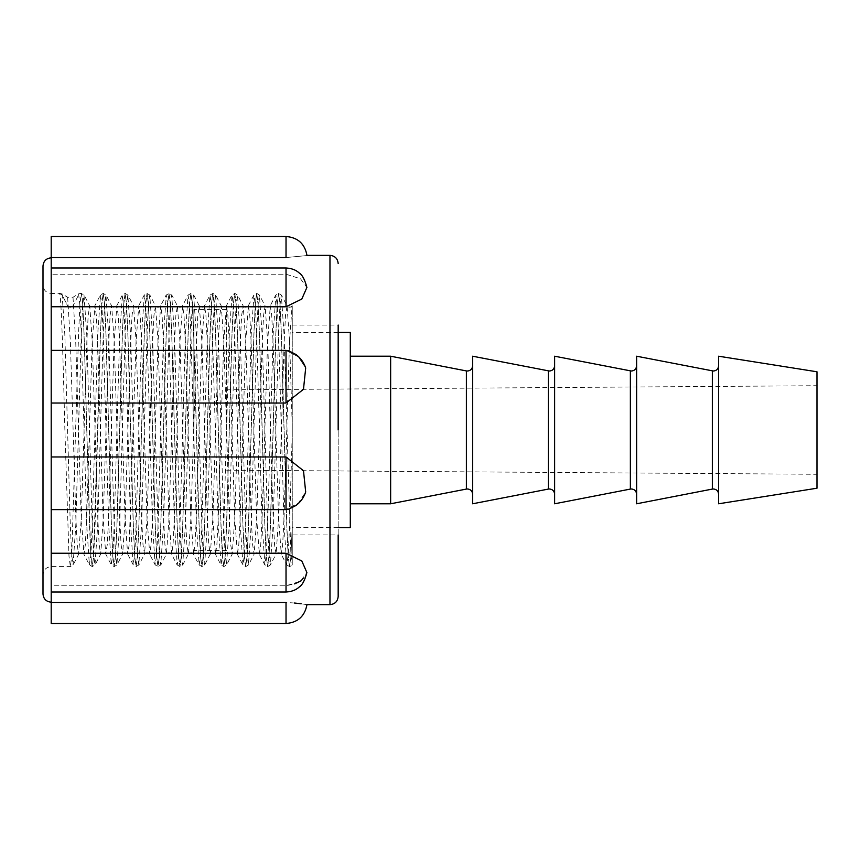 <?xml version="1.0" encoding="UTF-8"?>
<svg xmlns="http://www.w3.org/2000/svg" width="860" height="860" viewBox="0 0 860 860"><rect width="100%" height="100%" fill="white"/><g stroke="black" fill="none" stroke-linecap="round" stroke-linejoin="round"><path stroke-width="0.64" stroke-dasharray="4.3 3.22" d="M306.891 572.556L301.806 560.957L286.025 553.249L286.025 592.024C291.647 591.669 296.012 590.024 299.108 587.09C302.215 585.284 304.805 580.436 306.891 572.556L300.495 581.231L286.025 585.767L51.202 585.767L51.202 592.024L51.202 509.593L286.025 509.593L51.202 509.593L51.202 403.028L286.025 403.028L303.494 389.268L305.687 367.994L298.323 356.814L286.025 350.407L51.202 350.407L51.202 306.751L286.025 306.751L301.806 299.033L306.891 287.444L300.495 278.769L286.025 274.232L51.202 274.232L51.202 257.559L286.025 257.559C313.384 254.936 313.384 254.936 286.025 257.559L286.025 236.5M286.025 456.972L286.025 509.625L289.057 509.045L296.066 505.433C300.559 502.079 303.763 497.607 305.687 492.006L298.323 503.186L286.025 509.593L298.323 503.186L305.687 492.006L303.494 470.721L286.025 456.972L51.202 456.972M306.966 604.644L301.172 603.774M294.464 603.021L286.025 602.441L51.202 602.441L51.202 585.767L286.025 585.767L294.658 583.875M301.215 580.769L305.752 576.028M286.025 553.249L51.202 553.249M286.025 306.751L286.025 267.976L286.025 274.232L286.025 267.976L51.202 267.976L51.202 306.751M286.025 267.976C291.647 268.331 296.012 269.975 299.108 272.91C302.215 274.716 304.805 279.565 306.891 287.444L300.505 278.769L286.025 274.232L51.202 274.232L51.202 267.976M286.025 403.028L286.025 350.375L289.057 350.955L296.066 354.567C300.559 357.921 303.763 362.393 305.687 367.994L298.323 356.814L286.025 350.375L51.202 350.375L51.202 403.028M292.25 534.952L292.25 430L292.25 534.952L338.173 534.952L338.173 325.048L338.173 596.442M292.25 526.9L292.25 305.794L292.25 565.16L289.605 566.611L290.927 556.947L292.25 526.9L290.884 556.302L289.519 566.611L288.24 556.216L286.864 526.6L281.381 333.4L280.016 303.784L278.64 293.389L277.275 303.784L275.899 333.4L270.427 526.6L269.051 556.216L267.686 566.611L266.31 556.216L264.945 526.6L259.462 333.4L258.086 303.784L256.721 293.389L255.345 303.784L253.979 333.4L248.497 526.6L247.132 556.216L245.756 566.611L244.391 556.216L243.014 526.6L237.532 333.4L236.167 303.784L234.791 293.389L233.425 303.784L232.049 333.4L226.578 526.6L225.202 556.216L223.837 566.611L222.46 556.216L221.095 526.6L215.613 333.4L214.237 303.784L212.871 293.389L211.495 303.784L210.13 333.4L204.648 526.6L203.282 556.216L201.906 566.611L200.541 556.216L199.165 526.6L193.683 333.4L192.317 303.784L190.941 293.389L189.576 303.784L188.2 333.4L182.728 526.6L181.352 556.216L179.987 566.611L178.611 556.216L177.246 526.6L171.763 333.4L170.387 303.784L169.022 293.389L167.646 303.784L166.281 333.4L160.799 526.6L159.433 556.216L158.057 566.611L156.692 556.216L155.316 526.6L149.833 333.4L148.468 303.784L147.092 293.389L145.727 303.784L144.351 333.4L138.879 526.6L137.503 556.216L136.138 566.611L134.762 556.216L133.397 526.6L127.914 333.4L126.538 303.784L125.173 293.389L123.797 303.784L122.432 333.4L116.949 526.6L115.584 556.216L114.208 566.611L112.843 556.216L111.467 526.6L105.984 333.4L104.619 303.784L103.243 293.389L101.878 303.784L100.502 333.4L95.03 526.6L93.654 556.216L92.289 566.611L90.913 556.216L89.547 526.6L84.065 333.4L82.689 303.784L81.324 293.389L79.948 303.784L78.582 333.4L71.735 556.216L70.359 566.611L68.993 556.216L64.876 430C63.059 357.04 61.221 291.475 59.394 293.389A3.021 3.021 0 0 1 62.081 295.023L67.639 305.794A3.021 3.021 0 0 0 73.003 305.794L78.561 295.023A3.021 3.021 0 0 1 81.238 293.389L78.561 293.851L73.003 297.27L67.639 297.27L62.081 293.851L51.202 293.389L51.202 430L51.202 257.817L51.202 602.183L51.202 293.389C46.214 292.905 43.484 290.164 43 285.187L43 430L43 285.187M62.081 293.851L64.822 334.551L70.305 525.449L71.67 554.711L73.046 564.977L75.787 525.449L81.259 334.551L82.635 305.289L84.001 295.023L86.742 334.551L92.224 525.449L93.6 554.711L94.966 564.977L97.707 525.449L103.189 334.551L104.555 305.289L105.931 295.023L108.672 334.551L114.154 525.449L115.519 554.711L116.895 564.977L119.637 525.449L125.108 334.551L126.484 305.289L127.85 295.023L130.591 334.551L136.073 525.449L137.45 554.711L138.815 564.977L141.556 525.449L147.038 334.551L148.404 305.289L149.78 295.023L152.521 334.551L158.003 525.449L159.369 554.711L160.745 564.977L163.475 525.449L168.958 334.551L170.334 305.289L171.699 295.023L174.44 334.551L179.923 525.449L181.299 554.711L182.664 564.977L185.405 525.449L190.888 334.551L192.253 305.289L193.629 295.023L196.37 334.551L201.853 525.449L203.218 554.711L204.594 564.977L207.325 525.449L212.807 334.551L214.183 305.289L215.548 295.023L218.29 334.551L223.772 525.449L225.148 554.711L226.513 564.977L229.254 525.449L234.737 334.551L236.102 305.289L237.478 295.023L240.22 334.551L245.702 525.449L247.067 554.711L248.443 564.977L251.174 525.449L256.656 334.551L258.032 305.289L259.397 295.023L262.139 334.551L267.621 525.449L268.997 554.711L270.363 564.977L273.104 525.449L278.586 334.551L279.952 305.289L281.327 295.023L284.069 334.551L290.895 554.442L292.25 564.977L292.25 529.244M73.003 297.27L75.744 342.173L81.227 517.827L83.968 554.205L85.333 544.756L86.699 517.827L92.181 342.173L94.922 305.794L96.298 315.244L97.664 342.173L103.146 517.827L105.716 554.044L107.253 544.756L108.629 517.827L114.111 342.173L116.852 305.794L118.218 315.244L119.594 342.173L125.076 517.827L127.635 554.044L129.183 544.756L136.03 342.173L138.772 305.794L140.148 315.244L141.513 342.173L146.995 517.827L149.737 554.205L151.102 544.756L152.478 517.827L157.96 342.173L160.702 305.794L162.067 315.244L163.443 342.173L168.925 517.827L171.656 554.205L173.032 544.756L174.397 517.827L179.88 342.173L182.621 305.794L183.997 315.244L185.362 342.173L190.845 517.827L193.586 554.205L194.951 544.756L196.327 517.827L201.81 342.173L204.551 305.794L205.916 315.244L207.292 342.173L212.775 517.827L215.505 554.205L216.881 544.756L218.246 517.827L223.729 342.173L226.47 305.794L227.846 315.244L229.212 342.173L234.694 517.827L237.435 554.205L238.8 544.756L240.176 517.827L245.659 342.173L248.4 305.794L249.766 315.244L251.142 342.173L256.624 517.827L259.354 554.205L260.731 544.756L262.096 517.827L267.578 342.173L270.32 305.794L271.695 315.244L273.061 342.173L278.543 517.827L281.285 554.205L282.65 544.756L284.026 517.827L289.508 342.173L292.067 305.956C290.4 307.687 288.734 307.687 287.057 305.956L289.627 342.173L292.25 425.872M292.25 430L292.25 307.009L292.25 430M67.639 297.27L70.38 342.173L75.863 517.827L77.228 544.756L78.604 554.205L81.345 517.827L86.817 342.173L88.193 315.244L89.741 305.956L84.162 295.173L81.238 293.389C83.055 291.475 84.903 357.04 86.72 430L90.837 556.216L92.203 566.611L93.579 556.216L100.427 333.4L101.792 303.784L103.168 293.389L104.533 303.784L105.909 333.4L111.391 526.6L112.757 556.216L114.133 566.611L115.498 556.216L116.863 526.6L122.346 333.4L123.722 303.784L125.087 293.389L126.463 303.784L127.828 333.4L133.311 526.6L134.687 556.216L136.052 566.611L137.417 556.216L138.793 526.6L144.276 333.4L145.641 303.784L147.017 293.389L148.382 303.784L149.758 333.4L155.241 526.6L156.606 556.216L157.982 566.611L159.347 556.216L160.713 526.6L166.195 333.4L167.571 303.784L168.936 293.389L170.312 303.784L171.677 333.4L177.16 526.6L178.536 556.216L179.901 566.611L181.267 556.216L182.643 526.6L188.125 333.4L189.49 303.784L190.866 293.389L192.231 303.784L193.607 333.4L199.09 526.6L200.455 556.216L201.821 566.611L203.197 556.216L204.562 526.6L210.044 333.4L211.42 303.784L212.785 293.389L214.161 303.784L215.527 333.4L221.009 526.6L222.385 556.216L223.75 566.611L225.116 556.216L226.492 526.6L231.974 333.4L233.339 303.784L234.715 293.389L236.081 303.784L237.457 333.4L242.939 526.6L244.304 556.216L245.67 566.611L247.046 556.216L248.411 526.6L253.893 333.4L255.269 303.784L256.635 293.389L258.011 303.784L259.376 333.4L264.858 526.6L266.234 556.216L267.6 566.611L268.965 556.216L270.341 526.6L275.823 333.4L277.189 303.784L278.565 293.389L279.93 303.784L281.306 333.4L286.788 526.6L288.154 556.216L289.519 566.611L286.681 564.826L288.218 554.711L289.583 525.449L292.25 432.827M43 593.98L43 266.019M51.202 236.5L51.202 257.559M51.202 602.441L51.202 623.5M51.202 350.375L286.025 350.375M226.664 430L226.664 307.009L226.664 430M193.865 430L193.865 309.471L193.865 430M390.644 356.212L390.644 503.788M350.3 332.433L350.3 527.567M817 371.789L817 488.211M718.605 356.212L718.605 503.788M636.615 356.212L636.615 503.788M554.625 356.212L554.625 503.788M472.635 356.212L472.635 503.788M817 430L817 385.721L817 430M350.3 430L350.3 503.788L350.3 430M329.971 604.644L329.971 255.355M51.202 430L51.202 566.611L51.202 430M286.025 602.441L286.025 623.5M286.025 509.625L51.202 509.625M78.561 293.851L79.926 305.289L81.302 334.551L86.785 525.449L89.365 564.826L90.891 554.711L92.267 525.449L97.739 334.551L100.48 295.023L101.856 305.289L103.221 334.551L108.704 525.449L111.284 564.826L112.821 554.711L114.186 525.449L119.669 334.551L122.41 295.023L123.775 305.289L125.151 334.551L130.634 525.449L133.214 564.826L134.74 554.711L136.117 525.449L141.588 334.551L144.329 295.023L145.705 305.289L147.071 334.551L152.553 525.449L155.133 564.826L156.671 554.711L158.036 525.449L163.518 334.551L166.26 295.023L167.625 305.289L169.001 334.551L174.483 525.449L177.225 564.977L178.59 554.711L179.966 525.449L185.438 334.551L188.018 295.173L189.555 305.289L190.92 334.551L196.402 525.449L199.144 564.977L200.52 554.711L201.885 525.449L207.368 334.551L209.947 295.173L211.474 305.289L218.332 525.449L221.074 564.977L222.439 554.711L223.815 525.449L229.287 334.551L232.028 295.023L233.404 305.289L234.769 334.551L240.252 525.449L242.993 564.977L244.369 554.711L245.734 525.449L251.217 334.551L253.958 295.023L255.323 305.289L256.699 334.551L262.182 525.449L264.923 564.977L266.288 554.711L267.653 525.449L273.136 334.551L275.877 295.023L277.253 305.289L278.618 334.551L284.101 525.449L286.681 564.826L281.113 554.044C279.435 552.313 277.769 552.313 276.092 554.044L278.661 517.827L284.144 342.173L285.509 315.244L287.057 305.956L281.489 295.173L278.64 293.389L275.716 295.173L270.147 305.956C268.471 307.687 266.804 307.687 265.138 305.956L267.697 342.173L273.179 517.827L274.555 544.756L276.092 554.044L270.524 564.826L267.686 566.611L264.762 564.826L259.183 554.044C257.516 552.313 255.839 552.313 254.173 554.044L256.742 517.827L262.214 342.173L263.59 315.244L265.138 305.956L259.559 295.173L256.721 293.389L253.797 295.173L248.218 305.956C246.551 307.687 244.885 307.687 243.208 305.956L245.777 342.173L251.26 517.827L252.625 544.756L254.173 554.044L248.604 564.826L245.756 566.611L242.832 564.826L237.263 554.044C235.586 552.313 233.92 552.313 232.243 554.044L234.812 517.827L240.295 342.173L241.66 315.244L243.208 305.956L237.639 295.173L234.791 293.389L231.867 295.173L226.298 305.956C224.621 307.687 222.955 307.687 221.289 305.956L223.847 342.173L229.33 517.827L230.706 544.756L232.243 554.044L226.674 564.826L223.837 566.611L220.912 564.826L215.333 554.044C213.667 552.313 211.99 552.313 210.324 554.044L212.893 517.827L218.365 342.173L219.741 315.244L221.289 305.956L215.709 295.173L212.871 293.389L209.947 295.173L204.368 305.956C202.702 307.687 201.036 307.687 199.359 305.956L201.928 342.173L207.41 517.827L208.776 544.756L210.324 554.044L204.755 564.826L201.906 566.611L198.982 564.826L193.414 554.044C191.737 552.313 190.071 552.313 188.404 554.044L190.963 517.827L196.446 342.173L197.811 315.244L199.359 305.956L193.79 295.173L190.941 293.389L188.018 295.173L182.449 305.956C180.783 307.687 179.106 307.687 177.439 305.956L179.998 342.173L185.48 517.827L186.856 544.756L188.404 554.044L182.825 564.826L179.987 566.611L177.063 564.826L171.484 554.044C169.818 552.313 168.141 552.313 166.475 554.044L169.044 517.827L174.516 342.173L175.892 315.244L177.439 305.956L171.86 295.173L169.022 293.389L166.098 295.173L160.519 305.956C158.853 307.687 157.186 307.687 155.51 305.956L158.079 342.173L163.561 517.827L164.926 544.756L166.475 554.044L160.906 564.826L158.057 566.611L155.133 564.826L149.565 554.044C147.888 552.313 146.221 552.313 144.555 554.044L147.114 517.827L152.596 342.173L153.962 315.244L155.51 305.956L149.941 295.173L147.092 293.389L144.168 295.173L138.6 305.956C136.933 307.687 135.256 307.687 133.59 305.956L136.149 342.173L141.631 517.827L143.007 544.756L144.555 554.044L138.976 564.826L136.138 566.611L133.214 564.826L127.635 554.044C125.969 552.313 124.291 552.313 122.625 554.044L125.194 517.827L130.666 342.173L132.042 315.244L133.59 305.956L128.011 295.173L125.173 293.389L122.249 295.173L116.67 305.956C115.004 307.687 113.337 307.687 111.66 305.956L114.23 342.173L119.712 517.827L121.077 544.756L122.625 554.044L117.057 564.826L114.208 566.611L111.284 564.826L105.716 554.044C104.038 552.313 102.372 552.313 100.706 554.044L103.264 517.827L108.747 342.173L110.112 315.244L111.66 305.956L106.092 295.173L103.243 293.389L100.319 295.173L94.751 305.956C93.084 307.687 91.407 307.687 89.741 305.956L92.299 342.173L97.782 517.827L99.158 544.756L100.706 554.044L95.127 564.826L92.289 566.611L89.365 564.826L83.785 554.044C82.119 552.313 80.442 552.313 78.776 554.044L73.207 564.826L70.359 566.611L51.202 566.611C46.214 567.095 43.484 569.836 43 574.813M712.359 370.929L712.359 489.071M630.369 370.929L630.369 489.071M548.379 370.929L548.379 489.071M466.389 370.929L466.389 489.071M292.25 325.048L338.173 325.048M286.025 592.024L51.202 592.024M59.394 293.389L62.242 295.173L67.811 305.956L70.316 307.418M226.664 309.471L193.865 309.471M226.664 493.952L193.865 493.952M226.664 366.048L193.865 366.048M226.664 550.529L193.865 550.529M338.173 332.433L292.25 332.433M292.25 307.009L226.664 307.009M226.664 470.173L817 474.279M226.664 389.827L817 385.721M292.25 552.991L226.664 552.991M338.173 527.567L292.25 527.567"/><path stroke-width="1.29" d="M51.202 553.249L286.025 553.249L286.025 592.024L51.202 592.024L51.202 236.5L286.025 236.5C297.796 237.457 304.784 243.745 306.966 255.355L329.971 255.355L329.971 604.644C334.948 604.161 337.679 601.419 338.173 596.442L338.173 534.952M51.202 509.625L286.025 509.625L286.025 456.972L51.202 456.972M286.025 456.972L303.494 470.732L305.687 492.006C303.763 497.607 300.559 502.079 296.066 505.433L289.057 509.045L286.025 509.625M286.025 553.249L301.806 560.967L306.891 572.556L305.752 576.028M51.202 592.024L51.202 602.441L286.025 602.441C313.384 605.064 313.384 605.064 286.025 602.441L286.025 623.5L51.202 623.5L51.202 602.441M301.172 603.774L294.464 603.021M294.658 583.875L301.215 580.769M286.025 236.5L286.025 257.559C313.384 254.936 313.384 254.936 286.025 257.559L51.202 257.559M286.025 306.751L286.025 267.976C291.647 268.331 296.012 269.975 299.108 272.91C302.215 274.716 304.805 279.565 306.891 287.444L301.806 299.043L286.025 306.751L51.202 306.751M286.025 403.028L286.025 350.375L289.057 350.955L296.066 354.567C300.559 357.921 303.763 362.393 305.687 367.994L303.494 389.279L286.025 403.028L51.202 403.028M338.173 325.048L338.173 430L338.173 325.048M51.202 257.817C46.214 258.301 43.484 261.031 43 266.019L43 593.98C43.484 598.968 46.214 601.699 51.202 602.183M472.635 365.779C472.29 368.994 470.549 370.746 467.388 371.025L466.389 370.929L466.389 489.071L390.644 503.788L390.644 356.212L350.3 356.212M338.173 527.567L350.3 527.567L350.3 332.433L338.173 332.433M817 430L817 371.789L718.605 356.212L718.605 503.788L817 488.211L817 430M712.359 370.929L712.359 489.071L636.615 503.788L636.615 356.212L713.359 371.025C716.52 370.746 718.272 368.994 718.605 365.779M630.369 370.929L630.369 489.071L554.625 503.788L554.625 356.212L631.369 371.025C634.529 370.746 636.282 368.994 636.615 365.779M548.379 370.929L548.379 489.071L472.635 503.788L472.635 356.212L549.379 371.025C552.539 370.746 554.291 368.994 554.625 365.779M286.025 623.5C297.796 622.543 304.784 616.255 306.966 604.644L329.971 604.644M329.971 255.355C334.948 255.839 337.679 258.58 338.173 263.558M286.025 267.976L51.202 267.976M286.025 350.375L51.202 350.375M286.025 592.024C291.647 591.669 296.012 590.024 299.108 587.09C302.215 585.284 304.805 580.436 306.891 572.556M466.389 489.071L467.388 488.974C470.549 489.254 472.29 491.006 472.635 494.221M548.379 489.071L549.379 488.974C552.539 489.254 554.291 491.006 554.625 494.221M630.369 489.071L631.369 488.974C634.529 489.254 636.282 491.006 636.615 494.221M712.359 489.071L713.359 488.974C716.52 489.254 718.272 491.006 718.605 494.221M466.389 370.929L390.644 356.212M390.644 503.788L350.3 503.788"/></g></svg>
